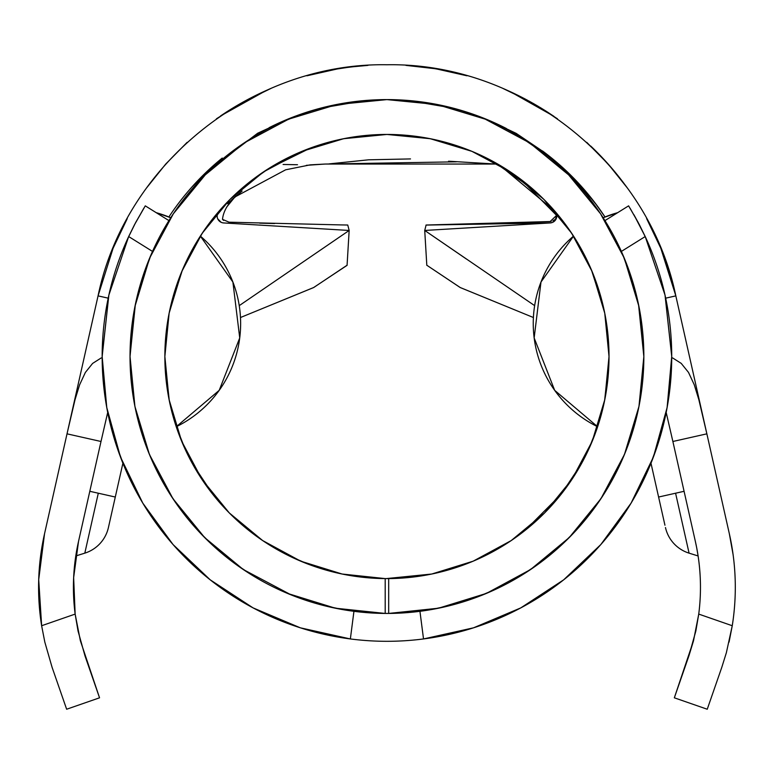 <?xml version="1.0" encoding="UTF-8"?>
<svg xmlns="http://www.w3.org/2000/svg" width="774" height="774" viewBox="0 0 774 774"><rect width="100%" height="100%" fill="white"/><g stroke="black" fill="none" stroke-linecap="round" stroke-linejoin="round"><path stroke-width="1.16" d="M556.622 217.397L555.916 219.313A6.966 6.966 0 0 0 556.622 217.397L555.916 219.313M560.008 217.359L567.477 227.198A222.08 222.08 0 0 0 567.487 227.208L564.401 223.009M591.994 271.248L583.354 252.885L575.082 238.537L567.477 227.198L556.129 212.666A222.08 222.08 0 0 0 543.977 199.489L571.589 233.138L592.12 271.539L604.755 313.199L609.022 356.524A222.08 222.08 0 0 1 388.683 578.594L386.342 578.594L388.683 578.594L388.683 613.434L381.06 613.366M557.483 214.272L561.421 219.129A222.08 222.08 0 0 0 561.421 219.129M575.082 238.537L583.354 252.885L591.423 269.884L603.923 309.203L592.391 272.206M382.859 613.405L385.2 613.434L385.2 578.594A222.08 222.08 0 0 1 164.862 356.524A222.08 222.08 0 0 1 386.942 134.444A222.08 222.08 0 0 1 609.022 356.524L604.794 399.636L592.284 441.103L571.957 479.358L544.586 512.939L511.227 540.562L473.137 561.189L431.757 574.027L386.332 578.594L388.683 578.594L388.683 613.434L438.558 608.2L486.469 593.377L530.577 569.529L569.219 537.572L600.924 498.708L624.463 454.435L638.966 406.427L643.852 356.524A256.91 256.91 0 0 1 388.683 613.434L386.352 613.434M190.472 253.001L182.432 269.952L190.472 253.001L198.773 238.585L190.472 253.001M212.482 219.11A222.08 222.08 0 0 0 212.453 219.148L210.654 221.47M217.755 212.666L216.401 214.282L217.755 212.666A222.08 222.08 0 0 1 229.907 199.489L263.566 171.867L301.957 151.346L343.617 138.71L386.942 134.444L430.267 138.71L471.927 151.346L510.318 171.867L543.977 199.489A222.08 222.08 0 0 1 555.074 211.437A222.08 222.08 0 0 0 543.977 199.489M445.592 142.329C405.266 131.57 365.028 131.899 324.877 143.296C365.028 131.899 405.266 131.57 445.592 142.329L461.817 147.447M305.324 149.982L323.851 143.596M231.803 197.612L247.999 183.274L268.781 168.49A222.08 222.08 0 0 0 224.034 205.594A222.08 222.08 0 0 1 229.907 199.489L202.295 233.138L181.764 271.539L169.129 313.199L164.862 356.524L169.09 399.636L181.6 441.103L201.927 479.358L229.298 512.939L262.657 540.562L300.747 561.189L342.127 574.027L385.2 578.594L385.2 613.434A256.91 256.91 0 0 1 130.032 356.524A256.91 256.91 0 0 1 386.942 99.604A256.91 256.91 0 0 1 643.852 356.524L638.918 306.398L624.299 258.206L600.556 213.788L568.609 174.856L529.677 142.909L485.259 119.167L437.068 104.548L386.942 99.604L336.825 104.548L288.625 119.167L244.207 142.909L233.032 150.814M297.622 153.194L268.83 168.461M445.611 142.329C405.295 131.58 365.067 131.89 324.916 143.277C365.067 131.89 405.295 131.58 445.611 142.329L456.341 145.56M467.235 149.469L461.759 147.428M502.094 166.633L477.065 153.552M503.922 167.745L517.284 176.714M187.666 454.541L191.459 461.904M189.611 458.392L192.474 463.761L213.043 494.644L228.92 512.562M173.811 418.918L179.055 434.63L173.811 418.918L169.293 400.651L173.811 418.918M164.881 359.629L169.293 400.651L164.881 359.629M365.599 577.568L368.018 577.791M301.763 561.614L296.481 559.341L301.763 561.614M290.947 556.777L284.522 553.574M276.27 549.056L278.543 550.343L276.27 549.056M296.568 559.379L295.029 558.683M342.553 574.115A222.08 222.08 0 0 0 362.58 577.259A222.08 222.08 0 0 1 342.553 574.115M318.066 567.652L328.621 570.806M328.689 570.825L340.608 573.708M229.646 513.288L249.034 530.587L260.403 539.023M264.485 541.781L293.201 557.851M184.009 446.714L184.396 447.595M244.207 142.909L205.274 174.856L173.328 213.788A256.91 256.91 0 0 0 172.234 215.443M172.186 215.511A256.91 256.91 0 0 0 170.735 217.746A114.958 114.958 0 0 0 156.213 212.676L170.735 217.746M544.48 153.581A256.91 256.91 0 0 1 575.411 181.919A256.91 256.91 0 0 0 544.48 153.581A256.91 256.91 0 0 1 575.411 181.919A256.91 256.91 0 0 0 544.48 153.581A256.91 256.91 0 0 1 581.448 188.672M517.022 134.976A256.91 256.91 0 0 1 517.68 135.363A256.91 256.91 0 0 0 280.991 122.466A256.91 256.91 0 0 1 517.68 135.363A256.91 256.91 0 0 0 454.812 108.737M265.937 129.887A256.91 256.91 0 0 0 198.473 181.919A256.91 256.91 0 0 1 252.624 137.52M603.149 217.746A114.958 114.958 0 0 1 617.671 212.676L603.149 217.746A256.91 256.91 0 0 0 601.698 215.501M601.611 215.375A256.91 256.91 0 0 0 600.556 213.788M598.089 210.16L601.117 214.621L598.099 210.18M175.795 210.16L172.766 214.621L175.785 210.18M281.513 122.234L292.427 117.629M297.642 115.626L280.991 122.466M487.098 119.931L480.673 117.319M480.567 117.271L487.223 119.989M733.113 554.745L729.35 533.779A243.849 243.849 0 0 1 735.3 587.311A243.849 243.849 0 0 0 729.35 533.779L675.828 295.881C648.815 164.465 522.053 62.355 386.942 64.764C251.831 62.355 125.069 164.465 98.056 295.881C125.069 164.465 251.831 62.355 386.942 64.764C522.053 62.355 648.815 164.465 675.828 295.881L706.865 433.837L672.877 441.49L695.362 541.423A209.019 209.019 0 0 1 698.738 614.092L695.836 631.042L688.899 655.868L693.523 640.727L698.738 614.092L732.252 625.731A243.849 243.849 0 0 0 735.3 587.311A243.849 243.849 0 0 1 732.252 625.731L726.38 652.656L721.803 667.294L726.38 652.656L732.252 625.731L698.738 614.092L695.836 631.042L688.899 655.868L674.338 697.809L707.243 709.236L721.803 667.294L707.243 709.236L674.338 697.809L693.523 640.727L698.738 614.092A209.019 209.019 0 0 0 698.1 555.955L689.073 553.149A34.84 34.84 0 0 1 665.466 527.539A34.84 34.84 0 0 0 689.073 553.149L675.586 493.212L689.073 553.149M731.256 543.087L732.91 553.226M732.881 553.033L732.456 550.179L732.881 553.033M733.317 556.303L733.113 554.726L733.317 556.303M320.726 108.137L365.609 100.485L320.726 108.137M408.275 100.485L453.158 108.137L408.275 100.485M567.265 171.809L594.297 201.917L567.265 171.809M84.811 553.149L98.298 493.212L84.811 553.149A34.84 34.84 0 0 0 108.418 527.539L115.287 497.034L108.418 527.539A34.84 34.84 0 0 1 84.811 553.149L75.784 555.964A209.019 209.019 0 0 0 75.146 614.092L78.048 631.042L84.985 655.868L99.546 697.809L66.641 709.236L52.081 667.294L44.824 642.11L52.081 667.294L66.641 709.236L99.546 697.809L80.361 640.727L75.146 614.092A209.019 209.019 0 0 1 78.522 541.423L101.007 441.49L67.019 433.837L44.534 533.779L38.71 579.62L41.632 625.731L75.146 614.092L73.646 577.607L78.522 541.423L101.007 441.49L67.019 433.837L44.534 533.779A243.849 243.849 0 0 0 44.486 533.973M675.76 295.581A296.103 296.103 0 0 0 648.535 222.148M623.95 183.38A296.103 296.103 0 0 0 590.717 146.044M515.416 94.099A296.103 296.103 0 0 0 510.53 91.796L507.512 90.432M462.484 74.565L458.595 73.569A296.103 296.103 0 0 0 442.902 70.105L434.03 68.538L442.892 70.105M328.36 70.627L311.883 74.439L328.36 70.627A296.103 296.103 0 0 0 311.835 74.459M266.372 90.432A296.103 296.103 0 0 0 225.95 112.365L266.256 90.481L225.95 112.365L220.571 115.926L225.95 112.365M544.693 110.295L529.377 101.278L507.27 90.326M529.706 101.462L540.9 107.944M521.434 97.079L522.411 97.582M523.592 98.192L527.065 100.03M459.621 73.83L462.397 74.546M417.757 66.38L410.917 65.742M429.028 67.783L418.057 66.409M423.165 66.999L428.748 67.735M362.455 65.79L363.828 65.674M342.592 68.112L345.572 67.677M341.557 68.267L342.379 68.141M434.03 68.538L410.742 65.732M410.975 65.751L434.814 68.663M266.188 90.51L220.571 115.936L266.188 90.51M108.273 298.174L98.056 295.881L67.019 433.837L75.02 399.723L79.606 384.823L85.363 372.449L92.619 363.412L101.22 357.936L92.619 363.412L85.363 372.449L79.606 384.823L75.02 399.723L67.019 433.837L98.056 295.881L113.072 248.299L127.255 218.607M720.555 494.692L706.865 433.837L672.877 441.49L695.362 541.423A209.019 209.019 0 0 1 700.46 587.311A209.019 209.019 0 0 0 696.677 547.682L695.362 541.423M729.06 642.11L732.252 625.731M43.479 538.694L38.71 579.62L41.632 625.731L44.824 642.11L41.632 625.731A243.849 243.849 0 0 1 44.534 533.779L44.186 535.337M78.474 541.636A209.019 209.019 0 0 0 76.384 552.259L78.522 541.423M675.779 295.678L660.88 248.473M660.744 248.125L646.629 218.607M627.172 187.753L608.112 163.991L586.731 142.329M557.454 118.79L537.736 106.048M529.329 101.249L502.839 88.391M466.954 75.784L436.7 68.983M434.688 68.644L405.944 65.384M367.94 65.384L351.377 66.912M348.406 67.29L337.232 68.973L306.93 75.784M271.045 88.391L243.413 101.887L216.43 118.79M187.153 142.329L165.771 163.991L146.712 187.753M191.797 187.153L210.364 168.316M316.431 109.298L343.076 103.319L370.088 100.146M430.808 103.319L457.453 109.298M563.52 168.316L582.087 187.153L597.325 205.952M695.371 541.452A209.019 209.019 0 0 1 696.668 547.663M168.877 216.972A261.264 261.264 0 0 1 222.235 158.06A261.264 261.264 0 0 0 168.877 216.972A261.264 261.264 0 0 1 187.289 192.349A261.264 261.264 0 0 0 168.877 216.972M269.12 127.681A261.264 261.264 0 0 1 386.487 99.604A261.264 261.264 0 0 0 269.12 127.681M387.406 99.604A261.264 261.264 0 0 1 506.419 128.532A261.264 261.264 0 0 0 387.406 99.604M542.477 150.94A261.264 261.264 0 0 1 594.393 202.053A261.264 261.264 0 0 0 542.477 150.94M672.606 357.917L681.207 363.364L688.492 372.391L694.23 384.697L698.845 399.665L706.865 433.837L698.845 399.665L694.23 384.697L688.492 372.391L681.207 363.364L672.606 357.917M672.877 441.49L666.182 412.445L672.877 441.49M107.702 412.445L101.007 441.49L107.702 412.455M605.007 216.972A261.264 261.264 0 0 0 594.393 202.053L605.016 216.972M556.767 215.985A6.966 6.966 0 0 0 556.767 215.772A6.966 6.966 0 0 1 556.767 215.985L555.074 211.437L556.767 215.985M551.746 207.713L556.738 215.269A6.966 6.966 0 0 0 556.216 213.266M426.242 231.494L466.509 259.096M328.592 606.719L340.657 609.235M433.227 609.235L445.36 606.71M480.219 595.903L488.752 592.4M173.328 213.788L149.585 258.206L134.966 306.398L130.032 356.524L134.918 406.427L149.421 454.435L172.96 498.708L204.665 537.572L243.307 569.529L291.188 594.925L284.397 592.081M250.389 574.134A256.91 256.91 0 0 0 275.467 587.988M299.809 598.205A256.91 256.91 0 0 0 306.785 600.614M362.59 612.282A256.91 256.91 0 0 0 371.22 612.95A256.91 256.91 0 0 1 362.59 612.282A256.91 256.91 0 0 0 371.22 612.95M371.317 612.96A256.91 256.91 0 0 0 379.908 613.337A256.91 256.91 0 0 1 371.317 612.96A256.91 256.91 0 0 0 379.908 613.337M589.517 447.517L589.865 446.753M594.819 434.659L595.719 432.231M513.472 539.023L525.236 530.287L561.247 494.131L581.409 463.761L586.644 453.67M474.056 560.802L480.993 557.706L509.456 541.752M431.534 574.076L456.737 567.342L472.198 561.585M294.962 558.654L291.256 556.932M284.958 553.797L286.032 554.348L284.958 553.797M309.319 564.585L290.008 556.332M600.111 418.792L604.61 400.574L600.111 418.792L594.848 434.582L600.111 418.792M585.318 456.35L581.409 463.761M287.415 593.377L335.326 608.2L385.036 613.424M381.959 578.546L386.342 578.594M365.58 577.568L370.262 577.975M285.751 592.671L286.699 593.068L285.751 592.671M287.193 554.939L287.86 555.268M315.531 566.8L306.127 563.375M386.342 613.434L388.683 613.434A256.91 256.91 0 0 1 353.941 611.305L350.361 638.947A284.784 284.784 0 0 1 102.158 356.524A284.784 284.784 0 0 0 102.158 356.717M367.756 577.772L385.2 578.594M278.543 550.343L277.286 549.646M286.332 554.503L284.513 553.565M382.23 578.546L377.741 578.41M476.039 153.097L503.381 167.416M501.9 166.516L477.219 153.62M471.24 151.065L459.611 146.663M520.873 137.279L543.996 153.184M544.383 153.504L520.38 136.979M324.654 143.354L314.331 146.644M295.233 154.268L267.91 169.042M268.046 168.955L310.335 148.076M320.059 144.748L324.916 143.277M250.389 138.904L226.202 156.106L250.66 138.73M639.895 311.593L639.363 308.671M134.521 308.671L133.989 311.593M184.222 447.198L186.428 451.977M179.007 434.514L179.955 436.981M185.634 450.304L176.327 426.929M184.251 447.256L179.055 434.63M198.773 238.585L206.368 227.246M169.961 309.203L182.432 269.952M206.406 227.198L202.982 232.123M216.391 214.282L215.743 215.066M594.848 434.582L589.662 447.198M609.003 359.629L604.61 400.574M589.643 447.256L592.013 441.751M582.416 461.914L582.909 461.004M533.412 317.524L460.095 287.473L426.803 265.23L460.327 287.589L533.412 317.524M265.763 129.984A256.91 256.91 0 0 0 192.436 188.672A256.91 256.91 0 0 1 256.862 134.976A256.91 256.91 0 0 0 192.436 188.672M218.829 211.408L218.81 211.437A6.966 6.966 0 0 0 223.667 222.941L349.161 230.458L347.081 265.23L313.789 287.473L240.472 317.524L313.557 287.589L347.071 265.347L349.161 230.458L239.234 305.643L349.161 230.458L223.667 222.941A6.966 6.966 0 0 1 217.281 214.466M534.65 305.643L424.723 230.458L426.803 265.23L424.723 230.458L534.65 305.643M218.81 211.437A222.08 222.08 0 0 1 229.907 199.489M556.603 214.466A6.966 6.966 0 0 1 550.217 222.941L424.723 230.458L426.116 225.021L424.723 230.458L550.217 222.941M549.917 222.951L425.981 225.079M217.117 215.762A6.966 6.966 0 0 0 217.184 216.962L217.165 215.182M219.506 221.238A6.966 6.966 0 0 0 221.103 222.283L217.726 218.839A6.966 6.966 0 0 0 217.91 219.216M274.441 165.046L273.425 165.646M456.389 161.824L325.07 164.049L453.158 164.049M474.51 164.049L495.853 164.049A6.966 6.966 0 0 1 499.375 165.007L495.853 164.049A6.966 6.966 0 0 1 499.288 164.959M288.625 119.167A256.91 256.91 0 0 1 485.259 119.167M504.513 128.087A256.91 256.91 0 0 1 517.68 135.363M329.047 163.895L368.579 159.812L410.501 158.922M448.572 161.215L495.853 164.049L499.385 165.017M556.758 215.685A6.966 6.966 0 0 0 556.719 215.182M347.749 225.021L349.161 230.458L347.749 225.021L340.502 224.905M225.495 204.036L227.672 201.762M499.665 165.181L554.861 211.186M552.51 222.409A6.966 6.966 0 0 0 554.31 221.296M297.506 164.736L283.1 164.475M340.57 224.905L229.036 222.186L222.486 219.342C223.386 211.292 227.885 203.523 236.002 196.016L227.488 203.639L242.136 191.052L234.928 196.983L285.635 169.806L310.248 164.852L325.07 164.049L495.641 164.049M664.943 525.217L658.597 497.034L664.943 525.217M698.1 555.964L696.677 547.682M696.203 545.312L696.319 545.873M76.384 552.249L76.191 553.391M650.982 463.21L658.597 497.034L684.09 491.297L658.597 497.034L650.982 463.21M115.287 497.034L122.902 463.21L115.287 497.034L89.794 491.297L115.287 497.034L108.418 527.539M665.679 298.164L675.828 295.881M730.404 538.694L731.933 546.937M732.504 550.498L733.259 555.79M730.414 538.762L729.911 536.334M171.673 496.753L174.198 500.555M204.307 537.214L208.874 541.713M241.894 568.58L247.264 572.15M253.998 534.418L241.962 524.753M219.061 501.9L213.043 494.644L192.378 463.587M191.671 462.301L191.11 461.246M188.759 456.728L188.372 455.963M597.625 426.735A114.958 114.958 0 0 1 573.534 236.099L540.987 282.036L534.157 337.919L554.677 390.338L597.625 426.735L588.356 450.071M582.725 461.343L582.241 462.242M581.497 463.616L561.247 494.131L555.326 501.32M532.454 524.288L520.331 534.079M488.365 554.087L477.693 559.215M526.688 572.112L532.202 568.426M564.672 542.042L569.151 537.649M599.018 501.533L602.569 496.202M99.546 697.809L80.361 640.727L75.146 614.092L41.632 625.731M75.146 614.092L78.048 631.042L84.985 655.868M419.44 66.564L420.843 66.719M423.407 67.028L434.369 68.596M354.473 66.554L355.701 66.429M425.197 67.251L423.252 67.009M417.283 66.332L414.003 66.013M412.919 65.916L411.042 65.751M417.051 66.303L422.652 66.932M424.046 67.106L427.345 67.541M438.848 69.36L442.825 70.095M342.688 68.102L345.127 67.735M345.823 67.638L356.263 66.361M459.804 73.878L462.078 74.459M503.622 88.729L509.224 91.197M510.53 91.796L553.691 116.187M527.104 100.04L527.694 100.368M529.387 101.288L541.268 108.166M546.047 111.146L553.99 116.39M510.192 91.642L512.678 92.793M516.519 94.631L517.129 94.931M540.436 107.663L546.841 111.65M538.365 106.425L532.541 103.039M524.956 98.898L523.775 98.288M517.961 95.337L510.279 91.68M534.708 104.277L523.292 98.027M522.789 97.776L518.212 95.454M547.46 112.056L548.747 112.888M517.061 94.892L531.699 102.565M115.529 442.786L124.198 466.422M123.085 463.82L114.059 437.978M239.727 337.919L219.206 390.338L176.259 426.735A114.958 114.958 0 0 0 200.35 236.099L232.897 282.036L239.727 337.919M659.825 437.978L650.799 463.82M649.686 466.422L658.403 442.641M149.827 257.626L149.585 258.206M637.379 413.838L639.121 405.624M140.355 428.622A256.91 256.91 0 0 0 146.499 447.033M146.586 447.256A256.91 256.91 0 0 0 193.916 526.068M148.647 452.538L149.459 454.522M147.292 449.104L147.795 450.4M134.744 405.508L136.466 413.684M624.299 258.206L624.057 257.626M671.726 356.717A284.784 284.784 0 0 0 671.726 356.524L671.726 356.524A284.784 284.784 0 0 1 350.361 638.947A284.784 284.784 0 0 0 423.523 638.947A284.784 284.784 0 0 0 423.61 638.937M666.549 410.549L668.494 399.268M652.801 458.595L655.239 452.016M651.011 463.142L652.414 459.592M668.513 399.181L666.569 410.472M473.504 627.83A284.784 284.784 0 0 0 563.762 579.755M600.827 544.548A284.784 284.784 0 0 0 600.876 544.49L631.091 503.119L653.42 456.979L667.111 407.579L671.726 356.417M651.708 461.41L653.362 457.115A284.784 284.784 0 0 0 653.459 456.853M120.425 456.853A284.784 284.784 0 0 0 120.512 457.095L122.176 461.41M210.122 579.755A284.784 284.784 0 0 0 300.38 627.83M350.274 638.937A284.784 284.784 0 0 0 350.361 638.947L300.322 627.811L253.088 607.89L210.199 579.823L173.028 544.519L210.199 579.823M107.315 410.472L105.37 399.181M121.47 459.592L122.873 463.142M118.645 452.016L121.083 458.595M105.39 399.268L107.334 410.549M145.28 205.855L168.925 220.6L145.28 205.855L134.589 224.547L128.668 236.554L152.507 251.415L128.668 236.554L108.863 295.088L102.158 356.524A284.784 284.784 0 0 1 128.668 236.554L134.57 224.576L145.28 205.855L135.76 222.322L127.739 238.556M639.295 224.547L645.216 236.554A284.784 284.784 0 0 1 671.726 356.524L665.021 295.088L645.216 236.554L621.377 251.415L645.216 236.554L633.858 214.63L639.295 224.547M630.007 208.119L639.314 224.576M646.145 238.556L638.115 222.312L628.604 205.855L604.958 220.6L628.604 205.855M671.726 355.982L665.021 295.088M637.089 415.096L639.314 404.589M625.866 450.981L618.174 468.483L625.866 450.981M538.056 564.294L520.351 576.079L538.056 564.294M496.357 588.975L476.687 597.257L496.357 588.975M520.796 607.89L473.562 627.811L423.523 638.947L473.562 627.811L520.796 607.89L563.685 579.823L600.856 544.519L631.091 503.119M102.158 356.524L106.773 407.579L120.463 456.979L142.793 503.119L173.028 544.519M343.985 609.815L323.222 605.413M297.206 597.257L277.527 588.975M253.533 576.079L235.828 564.294L253.533 576.079M214.475 546.947L199.547 532.27L214.475 546.947M181.513 510.811L169.932 494.044L181.513 510.811M155.709 468.483L148.028 450.981M136.795 415.096L134.57 404.589M130.032 356.214L135.344 304.521M139.436 287.628L151.085 254.665M622.799 254.665L634.448 287.628M638.54 304.521L643.852 356.64M603.952 494.044L592.371 510.811M574.337 532.27L559.418 546.937M450.671 605.413L429.899 609.815M653.42 456.979L667.111 407.579M108.863 295.088L102.158 355.982M106.773 407.579L120.463 456.979M625.537 207.771L624.618 208.341M622.818 209.464L623.631 208.961M148.221 207.693L149.972 208.787M151.056 209.464L150.243 208.951M143.877 208.129L134.57 224.576M423.523 638.947L419.943 611.305L423.523 638.947M388.683 613.434A256.91 256.91 0 0 1 353.941 611.305L350.361 638.947M497.043 164.156L525.333 183.864L556.699 215.511M349.161 230.458L348.116 247.844M347.071 265.347L347.4 259.948M426.813 265.347L426.484 259.948M424.723 230.458L425.768 247.844M217.146 215.269L222.157 207.693M501.668 126.481L516.21 133.389L544.354 152.391L571.986 177.227L586.141 194.274L571.986 177.227L544.354 152.391L516.21 133.389L497.043 124.391M257.674 133.225L207.887 170.986L187.318 194.796L207.887 170.986L257.674 133.225L278.166 123.772M556.729 215.249L550.043 221.635L426.116 225.021L551.194 221.499M234.928 196.983L285.654 169.796M500.362 125.91L498.446 125.04M556.39 216.904L555.577 218.549M554.687 219.632L552.859 220.929M274.606 223.541L259.677 223.144M325.07 164.049L306.34 165.336M226.559 207.209L234.387 197.622M228.465 202.778L227.779 203.378M223.609 220.397L222.496 219.332M229.839 201.569L235.673 196.519M732.504 550.478L732.872 552.975M624.521 454.309L623.912 455.78M149.363 454.309L149.972 455.78"/></g></svg>
